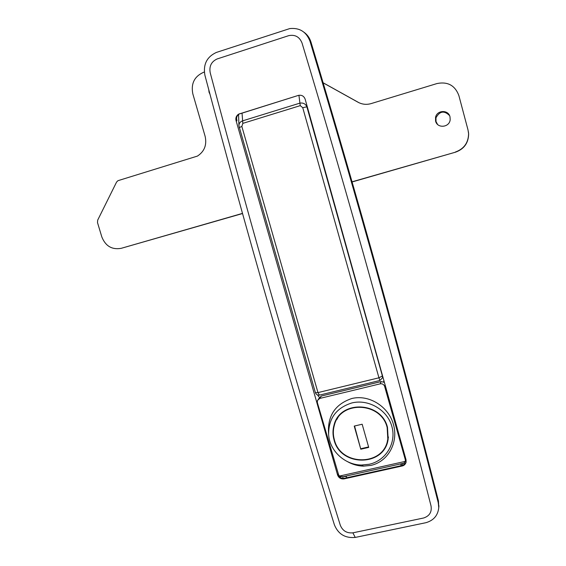<?xml version="1.0" encoding="UTF-8"?>
<svg xmlns="http://www.w3.org/2000/svg" width="566" height="566" viewBox="0 0 566 566"><rect width="100%" height="100%" fill="white"/><g stroke="black" fill="none" stroke-linecap="round" stroke-linejoin="round"><path stroke-width="0.85" d="M310.005 41.29C306.34 31.809 299.605 27.578 289.778 28.583L216.311 52.454C206.831 56.897 203.024 64.474 204.892 75.193C225.742 153.704 246.953 230.376 268.539 305.223C290.117 380.048 312.078 453.253 334.4 524.838C338.227 534.127 345.168 538.323 355.229 537.431L425.95 522.687C433.683 520.423 437.95 515.407 438.763 507.624L438.261 502.792C400.65 354.415 357.903 200.583 310.005 41.29L310.932 41.969C309.673 37.929 307.38 34.703 304.055 32.276M302.039 43.037C299.541 36.868 295.112 34.399 288.745 35.644L217.096 58.963C211.366 61.637 209.066 66.215 210.191 72.681C252.082 230.525 295.452 381.371 340.3 525.234C342.621 530.844 346.817 533.377 352.88 532.832L423.63 517.996C429.509 516.029 431.978 512.032 431.044 505.997C393.207 357.181 350.205 202.861 302.039 43.037M239.659 113.674L238.909 114.282C237.126 115.478 236.355 117.247 236.602 119.568L236.942 120.855L236.064 120.6C235.449 117.954 236.284 115.811 238.555 114.162L298.381 95.399C301.65 94.77 303.907 96.029 305.166 99.191L406.034 459.726L406.105 462.167C405.482 464.24 404.195 465.507 402.242 465.967L406.034 462.464M236.064 120.6L337.584 475.015L337.845 474.11L341.475 478.192L344.1 478.355L402.454 465.386M344.227 478.327L344.078 478.886L402.242 465.967M344.078 478.886C340.937 479.239 338.772 477.945 337.584 475.015M438.777 507.483L438.452 500.931C401.053 353.34 358.547 200.357 310.932 41.969M240.005 113.794L298.381 95.399M339.069 476.183L339.89 477.329M361.808 466.066L362.955 465.804M241.852 126.437L317.972 392.606L315.404 392.655L238.937 125.921C238.894 123.508 240.041 121.846 242.382 120.926L299.747 103.182C303.15 102.566 305.527 103.783 306.885 106.832L302.739 107.674L300.263 105.637L242.835 123.367L241.852 126.437L239.22 127.591M315.389 392.62L315.404 392.663C316.125 394.488 317.462 395.309 319.422 395.125L317.972 392.606L378.944 377.798L302.739 107.674M317.491 394.927L319.365 397.374M383.585 381.852L383.897 380.614M382.899 377.027L382.517 377.784M238.93 125.737L238.562 114.516M306.609 104.349L306.885 106.832L382.446 376.171L382.503 377.819L382.871 376.942M318.255 399.235L321.304 396.058L381.13 381.583L384.392 382.375M321.304 396.058L319.762 398.422L349.753 391.212L380.189 383.833L381.13 381.583M401.188 465.669L400.82 464.346L403.862 463.193L405.419 461.41L405.249 459.5L384.639 386.415C383.847 384.392 382.361 383.529 380.189 383.833M405.419 461.354L339.013 476.162L343.145 476.713L346.357 476.466L346.732 477.775M328.627 434.44L328.627 434.44C329.497 450.762 344.92 465.075 361.66 465.033L369.265 464.254C385.892 460.674 396.625 442.966 391.87 426.446C387.37 409.862 368.494 398.818 351.896 402.935C336.317 407.853 328.563 418.352 328.627 434.433L328.464 431.78C327.99 415.027 335.78 403.933 351.833 398.499C369.676 394.177 388.941 407.223 393.469 424.592C398.45 441.749 388.835 461.347 370.963 465.401L363.521 466.143C357.868 465.981 352.547 464.495 347.566 461.686M339.013 476.162L317.356 402.61L317.413 400.523L319.762 398.422M337.414 417.92L336.848 419.491M387.505 427.45C381.491 401.379 340.039 399.787 334.046 425.024C332.638 429.905 332.631 434.837 334.025 439.832C340.35 467.176 384.845 466.844 388.163 439.004L387.505 427.45M387.328 441.176L388.043 439.662M403.862 463.193L343.145 476.713M402.157 464.042L402.525 465.372M209.951 94.189L209.045 92.208L208.762 89.739M449.984 116.78L450.189 119.546C449.673 127.534 437.249 128.786 435.579 121.046L435.551 117.282C436.994 109.953 448.421 109.535 449.984 116.78M437.546 124.393L436.004 121.513L435.976 117.792C439.697 111.049 444.225 110.32 449.56 115.591M323.144 82.778L359.085 102.771M468.4 131.779L468.648 133.986C468.436 143.021 464.07 149.077 455.552 152.162L352.116 181.962M242.538 213.531L121.23 248.318C112.026 249.946 105.559 246.16 101.83 236.949L97.501 222.601L97.692 220.124L116.575 182.075L117.94 180.688L197.428 156.089C204.425 151.497 207 144.924 205.14 136.378L192.808 93.786C190.848 83.52 194.456 76.346 203.647 72.271L204.326 72.052M455.552 152.162L352.073 181.806M242.496 213.382L121.23 248.318M455.347 152.049C463.964 148.929 468.379 142.802 468.591 133.668L468.018 129.968L458.87 95.569C455.022 85.416 447.734 81.412 437.009 83.549L371.14 103.592C366.542 104.908 362.162 104.448 358.002 102.22L358.901 102.687M323.158 82.834L358.002 102.22M336.947 419.321L338.602 416.307M387.158 427.535C381.215 401.789 340.286 400.233 334.386 425.158C332.999 429.969 332.992 434.83 334.365 439.754C340.605 466.738 384.512 466.419 387.802 438.961L387.158 427.535M388.347 437.645L387.377 440.985M354.224 426.078L360.783 449.213L368.714 447.402L362.162 424.231L354.224 426.078M354.557 426L360.783 449.213M360.988 448.682L368.586 446.949M355.229 537.431L352.88 532.832M438.261 502.792L438.452 500.931M236.546 118.344L236.942 120.855M342.621 478.44L343.095 476.713M382.574 375.874L378.944 377.798L379.864 380.486L319.726 395.054M242.036 113.165L242.835 123.367M300.263 105.637L298.919 95.265M383.734 381.378L383.974 380.89M382.503 377.819L379.935 380.472M405.249 459.5L405.574 458.092M385.156 385.106L384.639 386.415M438.763 507.624L438.947 505.742M238.555 114.162L238.909 114.282M363.521 466.143L361.66 465.04M405.419 461.41L405.907 459.274M435.976 117.792L435.551 117.282M388.418 436.966L387.802 438.961"/></g></svg>
